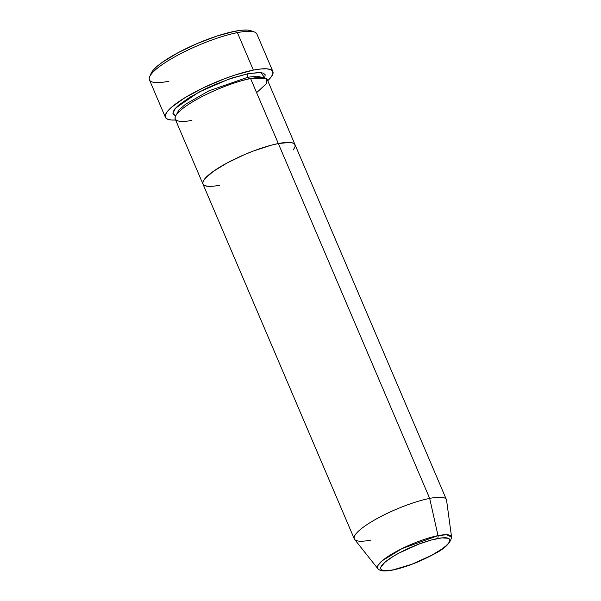 <?xml version="1.0" encoding="UTF-8"?>
<svg xmlns="http://www.w3.org/2000/svg" width="601" height="601" viewBox="0 0 601 601"><rect width="100%" height="100%" fill="white"/><g stroke="black" fill="none" stroke-linecap="round" stroke-linejoin="round"><path stroke-width="0.9" d="M272.877 71.496L256.882 34.017A58.417 12.546 156.9 0 0 237.38 32.627A58.417 12.546 -23.1 0 1 254.486 32.041L250.978 30.726A55.63 11.945 156.9 0 0 234.683 31.282L237.38 32.627L253.367 70.107A58.417 12.546 -23.1 0 1 272.877 71.496A58.417 12.546 -23.1 0 1 267.73 80.714L270.781 77.521L272.839 74.081L272.839 71.414L270.773 69.641L266.724 68.814L260.849 68.972L253.367 70.107L237.38 32.627A58.417 12.546 156.9 0 0 177.881 55.134A58.417 12.546 156.9 0 0 149.424 79.85L165.41 117.33A58.417 12.546 -23.1 0 1 193.868 92.614A58.417 12.546 -23.1 0 1 253.367 70.107L234.796 75.102L224.421 78.769L203.476 87.746L184.905 97.73L171.555 107.218L167.506 111.305L165.448 114.753L165.448 117.413L167.514 119.193L171.563 120.02L175.627 120.005A58.417 12.546 -23.1 0 1 165.41 117.33M175.65 115.918L172.915 113.371L175.515 108.157L198.668 92.238L228.726 79.159L248.476 73.577A2.78 1.908 -101.1 0 0 247.912 77.236L208.915 90.849L185.484 104.258L178.7 110.238L176.529 114.521L178.7 110.238L185.484 104.258L208.915 90.849L247.912 77.236A2.78 1.908 -101.1 0 0 249.52 78.799A2.78 1.908 78.9 0 1 247.912 77.236L256.8 76.147L263.148 77.574L256.8 76.147L247.912 77.236A2.78 1.908 78.9 0 1 248.476 73.577L259.925 72.473L263.396 73.179L265.169 74.704L264.771 77.905L260.932 72.571L248.476 73.577L232.564 77.86L214.602 84.666L205.715 88.693L189.796 97.257L178.354 105.385L174.883 108.894L173.118 111.846L173.118 114.13L175.65 115.918M219.65 185.221A50.071 10.75 -23.1 0 1 202.935 184.026A50.071 10.75 -23.1 0 1 227.321 162.841A50.071 10.75 -23.1 0 1 278.323 143.549L289.772 142.437L293.243 143.151L295.016 144.668L295.016 146.952L293.243 149.904L295.016 146.952L295.016 144.668L293.243 143.151L289.772 142.437L278.323 143.549L250.609 78.581L278.323 143.549A50.071 10.75 -23.1 0 1 295.046 144.743L267.332 79.768A50.071 10.75 156.9 0 0 250.609 78.581C241.332 79.798 207.721 90.939 185.521 106.452C164.298 121.778 180.308 123.145 191.944 120.245M278.323 143.549L270.781 145.322L253.517 150.971L244.449 154.63L227.178 162.916L213.235 171.428L208.201 175.357L204.731 178.865L202.965 181.818L202.965 184.094L204.731 185.619L208.201 186.325L204.731 185.619L202.965 184.094L202.965 181.818L204.731 178.865L213.235 171.428L227.178 162.916L244.449 154.63L253.517 150.971L270.781 145.322L278.323 143.549L429.677 498.394L438.016 535.641A2.78 1.908 78.9 0 1 437.235 538.609A37.502 8.053 -23.1 0 1 442.043 548.938A37.502 8.053 -23.1 0 1 393.294 569.823A2.78 1.908 78.9 0 1 392.746 570.056A2.78 1.908 78.9 0 1 392.168 570.033A2.78 1.908 -101.1 0 0 392.746 570.056A2.78 1.908 -101.1 0 0 393.294 569.823L388.494 570.552L382.123 570.124L380.794 568.982L380.794 567.269L384.715 562.431L393.287 556.346L398.929 553.115L418.657 544.168L431.586 539.938L442.035 537.88L448.414 538.308L449.736 539.45L449.736 541.163L448.414 543.372L445.814 545.993L442.043 548.938L431.601 555.316L411.873 564.256L393.294 569.823A37.502 8.053 -23.1 0 1 388.486 559.493A37.502 8.053 -23.1 0 1 437.235 538.609A2.78 1.908 -101.1 0 0 438.016 535.641A40.184 8.632 -23.1 0 1 451.576 537.091L446.723 534.725L438.016 535.641L429.677 498.394A50.071 10.75 -23.1 0 1 446.4 499.589L295.046 144.743A50.071 10.75 156.9 0 0 278.323 143.549A50.071 10.75 156.9 0 0 227.321 162.841A50.071 10.75 156.9 0 0 202.935 184.026L354.29 538.872A50.071 10.75 -23.1 0 1 378.675 517.686A50.071 10.75 -23.1 0 1 429.677 498.394L278.323 143.549M150.949 73.803L152.917 70.52L156.771 66.621L162.36 62.256L177.858 52.805L197.045 43.595L216.999 36.037L234.683 31.282L241.805 30.2L247.402 30.05L251.263 30.839M256.619 92.659L266.536 83.547L266.258 78.558L250.609 78.581A50.071 10.75 156.9 0 0 199.615 97.873A50.071 10.75 156.9 0 0 175.222 119.058L202.935 184.026M168.934 81.24A58.417 12.546 -23.1 0 1 149.657 76.755A58.417 12.546 -23.1 0 1 183.305 52.31A58.417 12.546 -23.1 0 1 237.38 32.627L234.683 31.282A55.63 11.945 156.9 0 0 183.185 50.033A55.63 11.945 156.9 0 0 151.136 73.307L149.657 76.755M446.566 500.205A50.071 10.75 156.9 0 0 429.677 498.394A50.071 10.75 156.9 0 0 377.481 518.332A50.071 10.75 156.9 0 0 354.62 539.42L377.774 568.569A40.184 8.632 -23.1 0 1 396.127 551.643A40.184 8.632 -23.1 0 1 438.016 535.641L402.016 548.593L382.259 560.718L377.894 565.541L377.774 568.569C379.486 570.274 381.319 572.099 392.769 570.048C405.375 567.321 418.642 562.266 432.562 554.881C444.139 549.246 450.48 543.319 451.576 537.091L446.566 500.205M371.012 540.066A50.071 10.75 -23.1 0 1 354.29 538.872"/></g></svg>
